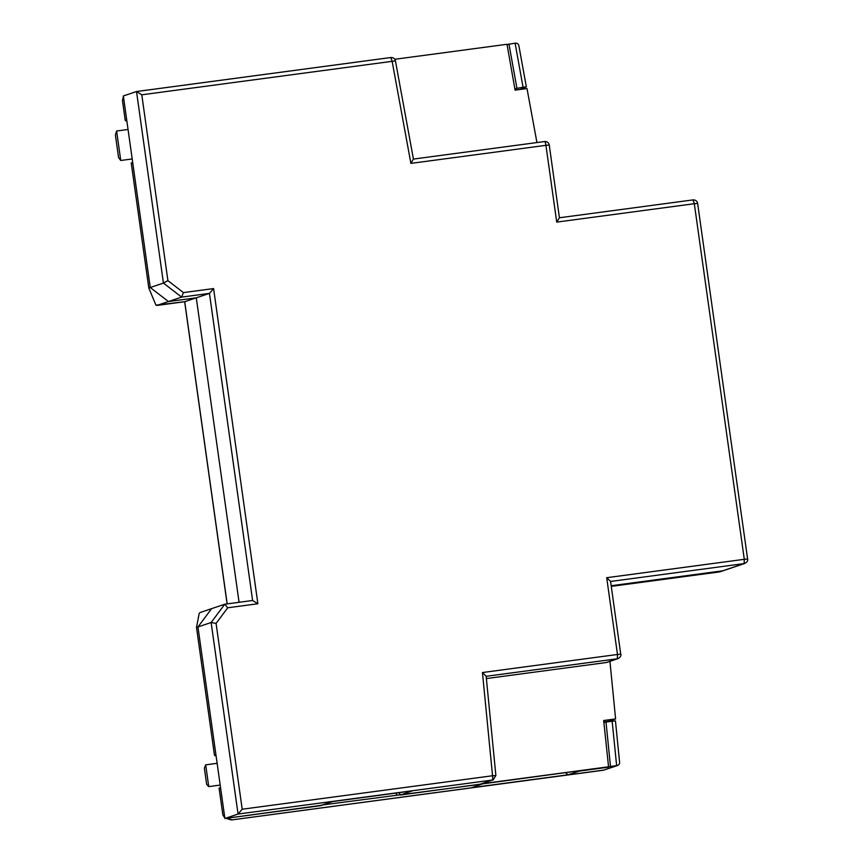 <?xml version="1.0" encoding="UTF-8"?>
<svg xmlns="http://www.w3.org/2000/svg" width="863" height="863" viewBox="0 0 863 863"><rect width="100%" height="100%" fill="white"/><g stroke="black" fill="none" stroke-linecap="round" stroke-linejoin="round"><path stroke-width="1.29" d="M747.541 559.019L744.294 559.31L744.133 563.593L722.622 570.831L611.187 585.74L722.622 570.831L719.375 571.932L611.274 586.376L719.397 571.921A4.088 4.013 -108.6 0 0 720.13 571.748L719.375 571.932M232.223 819.85A4.088 0.755 -97.6 0 0 232.244 819.85L232.244 819.85A4.088 0.755 -97.6 0 0 232.276 819.839L603.194 770.249A4.088 0.755 82.4 0 1 603.172 770.249A4.088 0.755 82.4 0 1 603.14 770.249M224.801 604.208L252.643 600.486L224.768 604.219L227.724 607.789L216.084 623.41L211.133 622.514L224.768 604.219L200.043 612.547L199.17 613.528L196.505 627.433L214.477 755.298L216.117 756.107M156.85 305.448L184.714 301.716L227.185 603.895M155.998 305.146L184.714 301.716L196.279 297.821L168.436 301.543L156.883 305.437L155.782 304.801L148.803 288.005L131.23 162.967L132.708 162.622L150.259 287.508L168.436 301.543L196.279 297.821L239.073 602.309L196.279 297.821L209.45 293.388L213.593 288.566L257.886 603.755L227.724 607.789M125.254 120.475L126.699 119.838L123.409 96.462L122.449 100.507L125.254 120.475L126.904 121.284M514.833 88.77L523.043 87.185L515.103 43.172L507.066 44.606M515.103 43.172L515.265 43.15C517.563 43.096 518.825 44.293 519.051 46.742L526.354 86.883L519.774 89.504M603.895 722.622L605.999 722.04L610.497 766.506L617.52 765.503L603.927 770.076L232.244 819.85L226.85 818.221L320.982 805.384M322.223 804.985L397.228 795.201L395.739 793.108M322.126 805.244L320.896 805.643M610.497 766.506L608.318 766.873M397.228 795.201L482.018 784.1L471.759 787.671L567.962 774.812L579.483 771.069L608.35 767.207M219.083 788.102L222.859 814.931L224.812 817.995L220.561 787.746L219.083 788.102M217.131 763.313L205.685 764.845L204.38 768.21L206.656 784.381L208.749 786.614L220.194 785.082M196.505 627.433L197.961 626.948L211.597 608.652L197.961 626.948L215.912 754.661L214.477 755.298M515.071 90.086L519.763 89.461M526.29 86.926L523.043 87.185M610.583 581.446L744.133 563.593A4.088 4.013 71.4 0 0 744.866 563.42L723.356 570.67A4.088 4.013 71.4 0 1 722.622 570.831A4.088 4.013 71.4 0 0 723.356 570.67L720.13 571.748M605.999 722.04L615.459 720.864L619.505 761.5C619.947 763.744 619.041 765.136 616.808 765.664L603.927 770.076M567.962 774.812L565.75 772.903M257.886 603.755L252.611 600.497L209.45 293.388L181.608 297.109L163.431 283.075L148.803 288.005M516.883 88.004L508.954 43.991M208.749 786.614L205.685 764.845M128.048 129.482L116.613 131.003L115.394 135.006L118.576 157.638L120.755 160.486L132.19 158.954M116.613 131.003L120.755 160.486M136.581 91.532L390.863 57.519L136.516 91.532L141.791 94.801L167.907 280.626L163.431 283.075L136.516 91.532L123.344 95.966L150.259 287.508L168.436 301.543L181.608 297.109L183.42 292.6L213.593 288.566M390.842 57.53L392.136 61.327L141.791 94.801M413.431 159.072L395.427 60.831L392.136 61.327L410.896 163.387L413.399 159.083M559.429 217.767L549.246 145.006C548.663 142.6 547.131 141.446 544.661 141.521L413.474 159.072L544.639 141.532A4.088 0.755 82.4 0 1 544.661 141.521L544.661 141.521A4.088 0.755 82.4 0 1 545.934 145.329L549.181 145.038M559.407 217.778L556.721 222.104L545.934 145.329L410.896 163.387M620.734 654.197L610.573 581.349L606.7 577.703L744.294 559.31L694.316 203.711L697.628 203.388C697.121 201.036 695.589 199.882 693.043 199.903L559.472 217.767L693.043 199.903L694.316 203.711L556.721 222.104M486.387 678.566L606.063 662.557L617.325 658.771A4.088 4.013 71.4 0 0 618.059 658.598C620.411 657.164 621.328 655.686 620.799 654.154L617.487 654.478L617.325 658.771L486.16 676.301M224.887 818.48L197.961 626.948L211.133 622.514L238.059 814.046L492.385 780.044L481.112 783.841L608.555 766.797L400.508 794.996L412.277 790.896L332.794 801.533L319.677 805.805L224.887 818.48L238.059 814.046L242.201 809.224L492.546 775.751L482.449 672.536L486.16 676.214L495.88 775.6L492.546 775.751A4.088 0.755 82.4 0 1 492.385 780.044L493.356 779.785M394.79 59.288L507.013 44.283L515.082 90.14L527.002 88.544L536.937 142.557M609.936 661.328L615.599 718.922L603.669 720.519L608.555 766.797M603.82 721.953L608.426 721.339L615.599 718.922M618.059 658.598L606.797 662.396A4.088 4.013 -108.6 0 1 606.063 662.557M481.112 783.841A4.088 4.013 71.4 0 0 481.845 783.669L493.118 779.872M400.508 794.996L398.846 792.698M232.276 819.839A4.088 4.067 106.7 0 1 230.54 819.71L232.244 819.85M616.646 765.686L612.147 721.22M216.084 623.41L242.201 809.224M482.449 672.536L617.487 654.478L606.7 577.703M167.907 280.626L183.42 292.6M495.815 775.643L493.14 779.861M184.65 301.726L227.109 603.906M225.955 818.34L230.54 819.71M744.866 563.42C747.218 561.996 748.124 560.519 747.606 558.987L697.628 203.388M390.863 57.519C393.334 57.487 394.855 58.587 395.427 60.831"/></g></svg>
